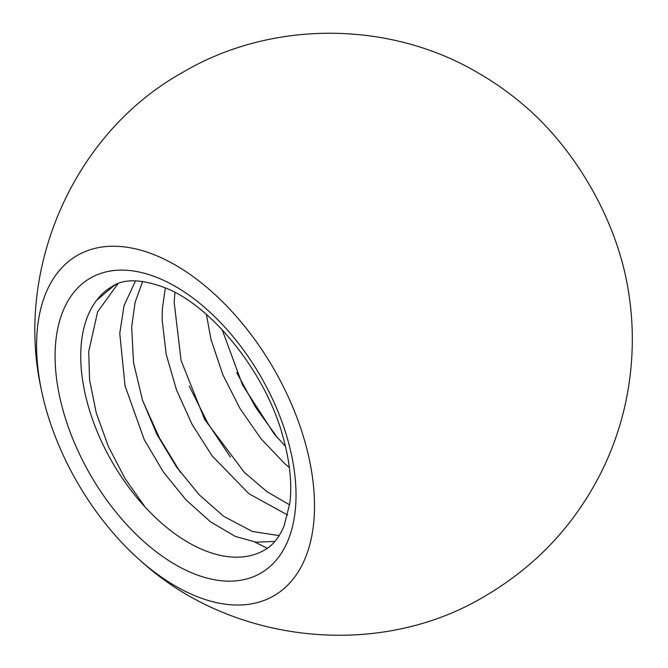 <?xml version="1.0" encoding="UTF-8"?>
<svg xmlns="http://www.w3.org/2000/svg" width="668" height="668" viewBox="0 0 668 668"><rect width="100%" height="100%" fill="white"/><g stroke="black" fill="none" stroke-linecap="round" stroke-linejoin="round"><path stroke-width="1" d="M206.42 314.469L211.004 339.519L222.861 374.765L240.021 408.557L261.121 438.884L284.819 463.726L289.386 467.567M165.322 287.825L162.374 308.85L162.157 319.997L166.19 354.291L176.469 389.811L192.058 424.364L211.998 455.726L248.947 493.752L287.657 515.028M174.181 301.944L174.949 292.417M285.503 446.399L274.105 433.849L242.534 384.977L222.16 329.7M135.529 280.852L124.048 305.618L119.764 333.449L125.041 385.862L144.246 439.686L163.301 471.892L185.938 499.798L210.512 521.842L235.395 536.471L256.111 542.182L274.915 541.381M279.182 535.636L252.412 531.477L223.688 516.314L199.189 494.771L176.502 466.965L157.114 434.785L142.484 400.115L133.517 362.607L131.679 326.852L135.086 302.395L142.668 281.403M289.595 504.824L266.866 491.623L244.288 472.301L204.725 419.579L181.095 360.536L174.164 302.262M145.181 507.137L125.058 478.622L108.441 446.65L96.292 413.066L89.554 379.733L88.744 351.552M142.752 400.909L159.443 437.983L180.368 472.318M254.758 542.007L267.342 548.253M189.236 386.087L207.79 423.136L230.427 457.104M236.706 372.527L255.335 406.862L277.654 437.991M96.576 300.341A152.229 87.892 60 0 1 112.266 286.397C124.081 278.431 141.967 278.99 165.923 288.092C211.798 306.169 265.764 372.452 282.915 436.571C289.962 461.839 292.242 484.166 289.77 503.538L283.967 526.367C278.865 537.94 272.377 545.84 264.495 550.065A152.229 87.892 60 0 1 188.384 542.525A152.229 87.892 60 0 1 147.144 509.233A152.229 87.892 60 0 1 80.745 356.086A152.229 87.892 60 0 1 96.576 300.341L113.969 285.637L116.574 284.251M88.744 351.46L97.612 311.856L117.935 283.708M626.509 280.518A196.526 113.46 -120 0 0 526.76 107.707C511.83 94.622 495.731 83.091 478.472 73.104C390.003 20.541 271.133 19.389 181.395 73.154C72.503 134.218 14.988 269.864 41.024 388.141L41.024 388.141M175.559 265.179A196.526 113.46 -120 0 0 41.007 388.083A196.526 113.46 -120 0 0 140.706 560.853A196.526 113.46 -120 0 0 313.401 525.507A196.526 113.46 -120 0 0 175.559 265.179M175.559 564.744A170.373 98.363 -120 0 0 279.884 416.323A170.373 98.363 -120 0 0 71.225 295.849A170.373 98.363 -120 0 0 175.559 564.744M626.492 280.46C633.932 317.834 634.241 355.576 627.411 393.661C622.726 419.187 614.81 443.744 603.655 467.333C577.386 521.842 538.208 564.543 486.12 595.438C378.597 660.761 230.802 643.234 140.756 560.895"/></g></svg>
